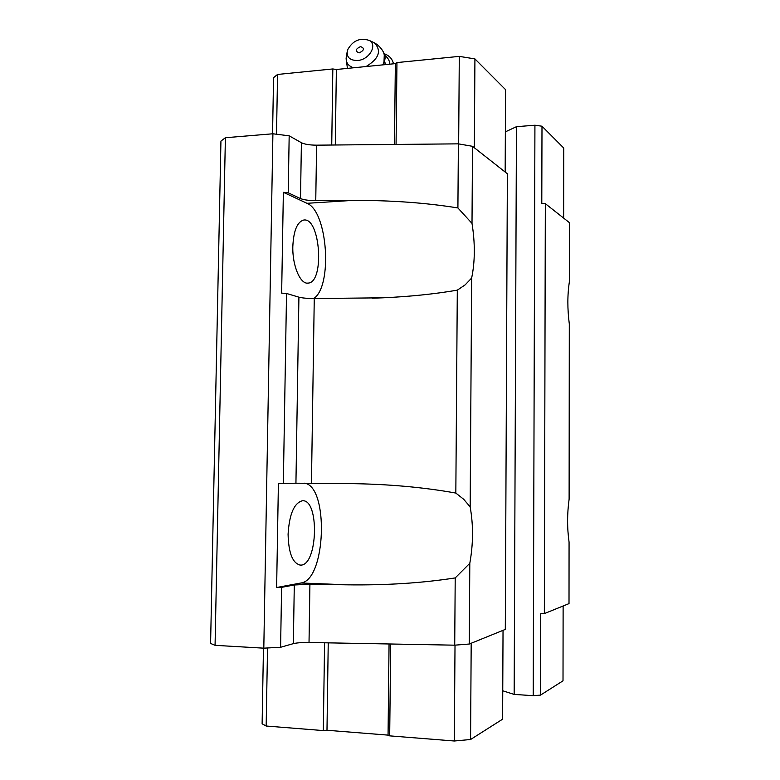 <?xml version="1.0" encoding="UTF-8"?>
<svg xmlns="http://www.w3.org/2000/svg" width="780" height="780" viewBox="0 0 780 780"><rect width="100%" height="100%" fill="white"/><g stroke="black" fill="none" stroke-linecap="round" stroke-linejoin="round"><path stroke-width="1.17" d="M288.22 192.816L300.505 198.578C303.8 199.904 308.89 200.596 315.754 200.636L352.54 200.411C390.585 200.236 425.704 202.751 457.909 207.948L472.007 223.392L472.505 146.309L507.37 173.774L505.303 629.421L469.277 644.026L454.72 645.177L309.026 642.505C301.987 642.428 296.761 642.808 293.348 643.646L294.294 584.981L281.599 587.34L276.627 587.506L278.401 483.385L283.345 483.395L286.533 293.465L281.648 293.124L283.364 192.309L288.22 192.816L289.175 135.817L272.902 133.78L225.391 137.738L220.935 141.092L210.59 643.432L215.066 645.333L225.391 137.738M283.345 483.395L295.932 483.21L298.915 297.18L286.533 293.465M295.932 483.21L348.816 483.59C387.445 484.029 423.121 487.188 455.832 493.067L463.729 499.307L470.165 506.893C473.411 525.145 473.284 543.943 469.804 563.287L455.208 577.922C422.253 583.05 386.344 585.351 347.48 584.834L309.913 584.269L294.294 584.981M347.48 584.834L301.022 582.982C326.05 580.018 329.023 486.115 304.473 483.19M300.505 198.578L301.402 142.711L289.175 135.817M472.007 223.392C475.186 243.321 475.069 261.544 471.656 278.041L465.202 284.827L457.304 290.16C434.509 294.05 409.763 296.595 383.077 297.804L314.262 298.545C307.359 298.496 302.24 298.038 298.915 297.18M313.706 298.545C332.816 286.357 327.727 211.224 306.988 203.307L283.364 192.309M563.121 605.992L563.014 680.823L540.511 695.117L540.716 613.772L544.342 613.606L569.01 603.613L569.068 542.149C567.109 528.07 567.118 513.727 569.117 499.142L569.303 323.953C567.362 308.88 567.382 294.879 569.351 281.96L569.41 222.641L545.327 203.668L541.788 203.278L541.993 126.214L534.924 125.219L516.448 126.691L505.362 131.859M472.505 146.309L458.377 143.851L316.602 145.168C309.757 145.129 304.688 144.31 301.402 142.711M457.909 207.948L458.377 143.851M455.832 493.067L457.304 290.16M470.165 506.893L471.656 278.041M293.348 643.646L280.595 647.273L263.806 648.17L215.066 645.333M544.342 613.606L545.327 203.668M540.511 695.117L533.208 695.672L534.924 125.219M533.208 695.672L514.157 694.414L516.448 126.691M514.157 694.414L502.749 690.788M474.357 147.761L474.923 58.91L505.557 89.651L505.167 172.039M471.188 643.246L470.574 739.508L502.622 719.17L503.032 630.347M469.277 644.026L469.804 563.287M454.72 645.177L455.208 577.922M280.595 647.273L281.599 587.34M263.806 648.17L272.902 133.78M470.574 739.508L454.321 741L455.013 645.158M454.321 741L389.688 735.862L390.683 644.007M389.688 735.862L388.06 735.121L389.054 643.978M388.06 735.121L326.986 730.265L328.234 642.856M326.986 730.265L323.31 730.577L324.577 642.788M323.31 730.577L266.165 726.024L267.53 647.975M266.165 726.024L262.119 723.801L263.455 648.151M541.993 126.214L563.755 148.054L563.657 218.107M474.923 58.91L459.293 56.374L458.659 143.9M459.293 56.374L396.952 62.576L396.065 144.427M396.952 62.576L395.353 63.629L394.475 144.446M395.353 63.629L336.365 69.488L335.293 144.992M336.365 69.488L332.826 68.952L331.734 145.031M332.826 68.952L277.553 74.451L276.51 134.228M277.553 74.451L273.556 77.659L272.561 133.809M288.083 534.242C288.581 553.381 292.753 563.667 300.622 565.12C317.967 565.656 319.585 498.615 302.279 500.789C294.05 503.09 289.322 514.244 288.083 534.242M301.022 582.982L276.627 587.506M292.822 246.509C292.276 265.736 300.388 284.593 308.11 283.101C324.86 282.565 320.346 216.85 303.664 220.057C297.19 221.91 293.582 230.724 292.822 246.509M359.209 52.884C354.9 51.265 355.329 49.169 360.487 46.586C364.796 48.184 364.377 50.281 359.209 52.884M357.659 60.489C349.664 60.528 346.252 57.106 347.402 50.242C352.521 40.677 359.824 37.411 369.31 40.443C377.793 45.006 369.281 59.777 357.659 60.489M384.813 62.137L385.525 64.603M384.93 55.575C387.913 57.671 389.552 60.538 389.834 64.184M384.325 53.771C388.772 55.38 391.677 58.198 393.061 62.224L393.461 63.823M352.54 200.411L306.988 203.307M315.754 200.636L316.602 145.168M311.454 483.239L314.262 298.545M309.026 642.505L309.913 584.269M353.535 67.782C347.441 65.657 345.13 61.464 346.593 55.185L347.012 52.64M371.953 41.691L374.332 42.793C381.82 50.72 379.08 58.627 366.093 66.534M383 51.314L384.316 53.966C385.359 57.379 384.832 61.015 382.736 64.886M383.536 52.309L385.203 58.11L383.506 64.808M372.557 298.194L383.077 297.804M299.861 565.091L300.622 565.12M307.398 283.13L308.11 283.101M369.31 40.443L374.332 42.793C378.885 45.357 382.21 49.082 384.316 53.966L383.877 64.769M346.096 58.188L347.422 68.386M384.784 62.264L385.154 63.024M393.061 62.224L393.832 63.785"/></g></svg>
